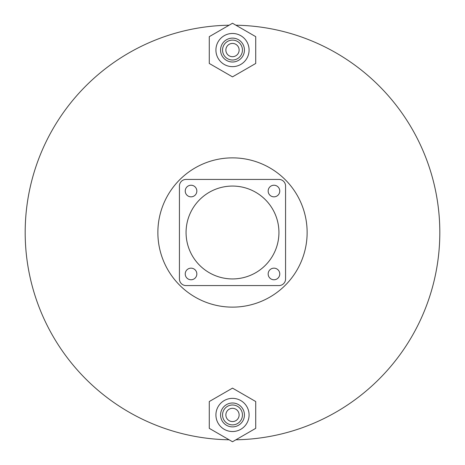<?xml version="1.0" encoding="UTF-8"?>
<svg xmlns="http://www.w3.org/2000/svg" width="465" height="465" viewBox="0 0 465 465"><rect width="100%" height="100%" fill="white"/><g stroke="black" fill="none" stroke-linecap="round" stroke-linejoin="round"><path stroke-width="0.7" d="M307.132 232.5A74.633 74.633 0 0 0 232.5 157.868A74.633 74.633 0 0 0 157.868 232.5A74.633 74.633 0 0 0 232.5 307.132A74.633 74.633 0 0 0 307.132 232.5M235.894 439.791A207.314 207.314 0 0 0 439.814 232.5A207.314 207.314 0 0 0 235.894 25.209M229.106 25.209A207.314 207.314 0 0 0 25.186 232.5A207.314 207.314 0 0 0 229.106 439.791M268.16 191.039A5.807 5.807 0 0 0 273.961 196.84A5.807 5.807 0 0 0 279.767 191.039A5.807 5.807 0 0 0 273.961 185.233A5.807 5.807 0 0 0 268.16 191.039M185.233 273.961A5.807 5.807 0 0 0 191.039 279.767A5.807 5.807 0 0 0 196.84 273.961A5.807 5.807 0 0 0 191.039 268.16A5.807 5.807 0 0 0 185.233 273.961M268.16 273.961A5.807 5.807 0 0 0 273.961 279.767A5.807 5.807 0 0 0 279.767 273.961A5.807 5.807 0 0 0 273.961 268.16A5.807 5.807 0 0 0 268.16 273.961M185.233 191.039A5.807 5.807 0 0 0 191.039 196.84A5.807 5.807 0 0 0 196.84 191.039A5.807 5.807 0 0 0 191.039 185.233A5.807 5.807 0 0 0 185.233 191.039M278.936 232.5A46.436 46.436 0 0 0 232.5 186.064A46.436 46.436 0 0 0 186.064 232.5A46.436 46.436 0 0 0 232.5 278.936A46.436 46.436 0 0 0 278.936 232.5M285.574 278.936L285.574 186.064A6.632 6.632 0 0 0 278.936 179.426L186.064 179.426A6.632 6.632 0 0 0 179.426 186.064L179.426 278.936A6.632 6.632 0 0 0 186.064 285.574L278.936 285.574A6.632 6.632 0 0 0 285.574 278.936M225.868 50.063A6.632 6.632 0 0 0 232.5 56.695A6.632 6.632 0 0 0 239.132 50.063A6.632 6.632 0 0 0 232.5 43.425A6.632 6.632 0 0 0 225.868 50.063M242.451 50.063A9.951 9.951 0 0 0 232.5 40.112A9.951 9.951 0 0 0 222.549 50.063A9.951 9.951 0 0 0 232.5 60.014A9.951 9.951 0 0 0 242.451 50.063M244.439 50.063A11.939 11.939 0 0 0 232.5 38.118A11.939 11.939 0 0 0 220.561 50.063A11.939 11.939 0 0 0 232.5 62.002A11.939 11.939 0 0 0 244.439 50.063M249.083 50.063A16.583 16.583 0 0 0 232.5 33.474A16.583 16.583 0 0 0 215.917 50.063A16.583 16.583 0 0 0 232.5 66.646A16.583 16.583 0 0 0 249.083 50.063M232.5 76.87L255.721 63.467L255.721 36.654L232.5 23.25L209.279 36.654L209.279 63.467L232.5 76.87M225.868 414.937A6.632 6.632 0 0 0 232.5 421.575A6.632 6.632 0 0 0 239.132 414.937A6.632 6.632 0 0 0 232.5 408.305A6.632 6.632 0 0 0 225.868 414.937M242.451 414.937A9.951 9.951 0 0 0 232.5 404.986A9.951 9.951 0 0 0 222.549 414.937A9.951 9.951 0 0 0 232.5 424.888A9.951 9.951 0 0 0 242.451 414.937M244.439 414.937A11.939 11.939 0 0 0 232.5 402.998A11.939 11.939 0 0 0 220.561 414.937A11.939 11.939 0 0 0 232.5 426.882A11.939 11.939 0 0 0 244.439 414.937M249.083 414.937A16.583 16.583 0 0 0 232.5 398.354A16.583 16.583 0 0 0 215.917 414.937A16.583 16.583 0 0 0 232.5 431.526A16.583 16.583 0 0 0 249.083 414.937M232.5 441.75L255.721 428.346L255.721 401.533L232.5 388.13L209.279 401.533L209.279 428.346L232.5 441.75"/></g></svg>
